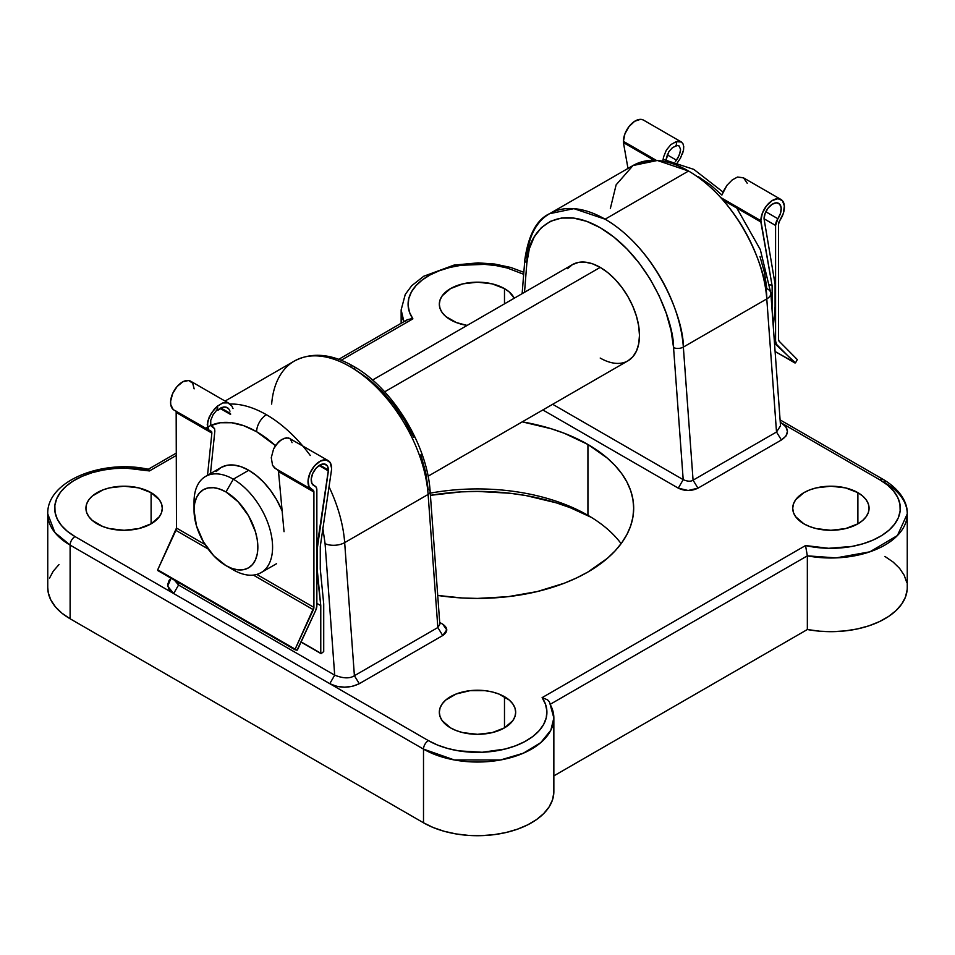 <?xml version="1.0" encoding="UTF-8"?>
<svg xmlns="http://www.w3.org/2000/svg" width="955" height="955" viewBox="0 0 955 955"><rect width="100%" height="100%" fill="white"/><g stroke="black" fill="none" stroke-linecap="round" stroke-linejoin="round"><path stroke-width="1.43" d="M430.263 493.15A156.178 90.164 180 0 1 587.934 515.33L587.934 515.33A156.178 90.164 0 0 0 430.263 493.15M591.503 517.455A166.588 96.18 0 0 0 430.419 495.335L461.17 491.873L477.5 491.407L510.006 493.258L525.859 495.55L556.037 502.772L570.051 507.618L591.503 517.455M271.65 404.108A111.067 64.116 60 0 1 294.462 360.99A111.067 64.116 60 0 1 349.888 366.553A6.936 4.011 -60 0 1 353.35 366.207A6.936 4.011 -60 0 1 354.794 369.394L368.367 378.681L381.463 390.559L393.663 404.634L404.514 420.415L413.67 437.354M205.922 428.246A97.183 56.106 60 0 1 256.632 431.732A13.883 8.01 -60 0 1 266.445 414.733A111.067 64.116 -120 0 0 230.048 404.037A111.067 64.116 60 0 1 266.445 414.733A111.067 64.116 60 0 1 302.687 445.889M567.557 268.677L572.439 264.619A55.533 32.064 60 0 1 600.206 267.376L607.869 272.664L615.235 279.505L622.027 287.61L627.972 296.683L632.855 306.376L636.484 316.308L638.716 326.109L639.468 335.384L638.716 343.8L636.484 351.01L632.855 356.752L627.972 360.811A55.533 32.064 60 0 1 600.206 358.053M688.555 171.029A111.067 64.116 -120 0 0 633.022 165.525L657.362 160.476L688.555 171.029L605.112 219.196L688.555 171.029C740.973 201.672 767.319 271.709 766.781 298.915A111.067 64.116 -120 0 0 688.555 171.029M522.134 293.674L524.856 259.521A6.936 4.345 4.6 0 0 526.862 262.912L524.522 292.29L526.862 262.912C526.36 236.828 551.071 199.691 600.206 227.696C649.352 256.429 674.051 322.086 673.55 347.596L683.195 479.649L552.659 404.287L683.195 479.649L673.55 347.596L671.102 330.705L666.22 313.192L659.081 295.668L649.925 278.729L639.074 262.947L626.886 248.873L613.779 236.995L600.206 227.696L586.633 221.321L573.537 218.074L561.337 218.074L550.486 221.309L541.33 227.684L534.191 236.959L529.309 248.849L526.862 262.912A6.936 4.345 -175.4 0 1 524.856 259.521A6.936 4.345 -175.4 0 1 526.885 256.752A111.067 64.116 60 0 1 549.591 213.693A111.067 64.116 60 0 1 605.112 219.196A111.067 64.116 60 0 1 683.35 347.083L766.781 298.915L776.511 432.006L693.067 480.174L683.35 347.083L766.781 298.915A13.883 7.282 -4.2 0 0 770.852 293.269A13.883 7.282 175.8 0 1 766.781 298.915L776.511 432.006L780.522 425.787L770.852 293.257A13.883 7.282 175.8 0 0 766.817 288.601L764.537 272.832L759.989 256.489M151.105 492.661L151.105 523.829L159.378 516.679L161.55 512.549L162.278 508.251L161.55 503.942L159.378 499.811L151.105 492.661L138.714 487.886L124.102 486.202L109.491 487.886L102.889 489.915L92.36 496.003L88.839 499.811L86.666 503.942L85.926 508.251A38.176 22.037 180 0 1 109.491 487.886A38.176 22.037 180 0 1 151.105 492.661A38.176 22.037 180 0 1 162.278 508.251A38.176 22.037 180 0 1 138.714 528.604A38.176 22.037 180 0 1 97.112 523.829A38.176 22.037 180 0 1 85.926 508.251L86.666 512.549L88.839 516.679L92.36 520.487L102.889 526.575L109.491 528.604L124.102 530.288L138.714 528.604L151.105 523.829L151.105 492.661M504.491 696.696L504.491 727.865L512.775 720.715L514.948 716.572L515.676 712.275L514.948 707.977L512.775 703.847L509.242 700.027L498.713 693.951L492.112 691.909L484.949 690.656L470.051 690.656L456.287 693.951L445.758 700.027L442.225 703.847L440.052 707.977L439.324 712.275A38.176 22.037 180 0 1 462.889 691.909A38.176 22.037 180 0 1 504.491 696.696A38.176 22.037 180 0 1 515.676 712.275A38.176 22.037 180 0 1 492.112 732.64A38.176 22.037 180 0 1 450.509 727.865A38.176 22.037 180 0 1 439.324 712.275L440.052 716.572L442.225 720.715L450.509 727.865L456.287 730.599L462.889 732.64L477.5 734.323L492.112 732.64L504.491 727.865L504.491 696.696M504.491 288.625L504.491 303.857L504.491 288.625L492.112 283.85L477.5 282.179L462.889 283.85L450.509 288.625L442.225 295.775L440.052 299.918L439.324 304.215A38.176 22.037 180 0 1 462.889 283.85A38.176 22.037 180 0 1 504.491 288.625A38.176 22.037 180 0 1 514.244 298.223L509.242 291.967L504.491 288.625M450.509 319.806A38.176 22.037 180 0 1 439.324 304.215L440.052 308.513L442.225 312.655L445.758 316.463L456.287 322.539L467.126 325.428A38.176 22.037 180 0 1 450.509 319.806M857.888 492.661L857.888 523.829L862.64 520.487L866.161 516.679L868.334 512.549L869.074 508.251L868.334 503.942L866.161 499.811L862.64 496.003L857.888 492.661L845.509 487.886L830.898 486.202L816.286 487.886L809.685 489.915L803.895 492.661L795.622 499.811L793.45 503.942L792.722 508.251A38.176 22.037 180 0 1 816.286 487.886A38.176 22.037 180 0 1 857.888 492.661A38.176 22.037 180 0 1 869.074 508.251A38.176 22.037 180 0 1 845.509 528.604A38.176 22.037 180 0 1 803.895 523.829A38.176 22.037 180 0 1 792.722 508.251L793.45 512.549L795.622 516.679L803.895 523.829L809.685 526.575L816.286 528.604L830.898 530.288L845.509 528.604L857.888 523.829L857.888 492.661M587.934 444.481L587.934 515.33L587.934 444.481L564.274 433.272L551.119 428.723L522.23 421.847A156.178 90.164 180 0 1 587.934 444.481A156.178 90.164 180 0 1 633.678 508.251L632.926 499.405L630.682 490.655L626.958 482.072L621.789 473.74L615.235 465.742L607.356 458.149L587.934 444.481M776.511 432.006L781.405 439.992L697.962 488.172L693.067 480.174L697.962 488.172C691.408 491.276 684.854 491.264 678.289 488.148L683.195 479.649C687.505 481.511 690.799 481.69 693.067 480.174C690.799 481.69 687.505 481.511 683.195 479.649L678.289 488.148L542.846 409.958L678.289 488.148L688.125 490.5L697.962 488.172L781.405 439.992L785.929 436.089L787.433 431.481L785.905 426.873L781.345 422.958C789.451 428.652 789.463 434.334 781.405 439.992L776.511 432.006L693.067 480.174L683.35 347.083C683.876 319.877 657.529 249.84 605.112 219.196L573.919 208.656L549.591 213.693L633.022 165.525L654.366 159.222M780.104 419.902L883.447 479.565A6.936 4.011 -60 0 1 884.891 482.741A76.352 44.085 180 0 1 907.25 513.909A76.352 44.085 180 0 1 807.345 555.846L550.581 704.086L807.345 555.846L805.543 545.556A69.417 40.074 180 0 0 888.974 530.192A69.417 40.074 180 0 0 879.973 479.911A6.936 4.011 -60 0 1 883.447 479.565A6.936 4.011 120 0 0 879.973 479.911L782.026 423.351L879.973 479.911L887.601 485.128L893.57 491.025L897.724 497.424L899.944 504.133L900.147 510.961L898.345 517.706L894.584 524.188L888.974 530.192L881.668 535.576L872.894 540.148L862.902 543.801L851.979 546.427L828.63 548.301L805.543 545.556L542.118 697.639L545.484 704.181L546.881 710.974L546.248 717.79L543.634 724.451L539.098 730.754L532.759 736.532L524.832 741.593L515.521 745.807L505.111 749.042L482.203 752.265L458.746 750.857L447.68 748.469L437.462 745.019L428.413 740.614L330.466 684.055M322.79 527.864L325.082 543.634L334.692 675.161L329.785 683.673L336.566 686.299L344.552 687.182L352.526 686.323L359.283 683.696L442.726 635.529L446.749 629.846L442.69 624.164L439.706 622.445L442.893 624.284L440.458 622.875M553.84 792.507L552.527 799.824L549.125 806.903L543.729 813.553L536.507 819.605L527.638 824.869L517.371 829.215L506.007 832.521L493.842 834.682L481.236 835.649L468.511 835.398L456.048 833.93L444.171 831.28L433.224 827.543L423.507 822.792L70.109 618.768L70.109 545.09L423.507 749.114A6.936 4.011 -60 0 1 428.413 740.614L173.655 593.533L167.65 586.143L171.076 578.217L169.071 580.401L167.567 585.009L169.095 589.617L173.655 593.533L178.561 585.033L178.752 582.657L178.561 585.033L173.655 593.533L329.785 683.673C339.622 688.34 349.458 688.352 359.283 683.696L354.401 675.71L437.844 627.53L428.115 494.439A111.067 64.116 -120 0 0 349.888 366.553A111.067 64.116 -120 0 0 294.355 361.05C311.784 351.941 331.457 353.66 353.35 366.207A6.936 4.011 120 0 0 349.888 366.553A111.067 64.116 60 0 1 428.115 494.439L344.671 542.619L428.115 494.439A6.936 3.641 -4.2 0 0 430.144 491.622M172.974 593.139L75.027 536.579L67.399 531.362L61.43 525.465L57.276 519.066L55.056 512.358L54.853 505.529L56.655 498.785L60.416 492.303L66.026 486.298L73.332 480.926L82.106 476.342L92.098 472.689L103.021 470.063L114.552 468.547L126.37 468.189L149.458 470.934L176.472 455.344L149.458 470.934L148.264 469.287L147.822 470.051L148.264 469.287M500.468 266.397A69.417 40.074 180 0 0 427.53 276.401A69.417 40.074 180 0 0 412.882 318.851L411.426 318.767L412.882 318.851L341.162 360.262L412.882 318.851L409.516 312.309L408.119 305.516L408.752 298.7L411.366 292.039L415.903 285.736L422.241 279.97L430.168 274.897L439.479 270.683L449.889 267.448L461.11 265.275L484.627 264.356L496.254 265.633L507.32 268.033L523.674 274.288M437.736 595.443L462.196 597.985L477.5 598.415L507.965 596.684L537.271 591.551L564.274 583.219L576.581 577.942L587.934 572.009L607.356 558.341L615.235 550.749L621.789 542.75L626.958 534.418L630.682 525.835L632.926 517.085L633.678 508.251A156.178 90.164 180 0 1 437.736 595.443M550.128 704.348A76.352 44.085 180 0 1 553.852 717.945A76.352 44.085 180 0 1 506.723 758.676A76.352 44.085 180 0 1 423.507 749.114L423.507 822.792L70.109 618.768L61.896 613.158L55.402 606.831L50.83 599.979L48.275 592.78L47.75 587.468M49.517 578.157L53.265 571.138L58.995 564.572M884.891 556.419L893.104 562.029L899.598 568.356L904.17 575.208L906.725 582.407M907.154 589.748L905.483 597.03L901.735 604.049L896.005 610.615L888.484 616.536L879.352 621.657L868.883 625.835L857.351 628.939L845.091 630.909L832.438 631.661L819.736 631.207L807.345 629.524L553.852 775.878L807.345 629.524A76.352 44.085 0 0 0 907.25 587.588L907.25 513.909C907.763 505.064 902.582 491.037 883.447 479.565M621.12 543.67A156.178 90.164 0 0 0 587.934 515.33L587.934 515.33A156.178 90.164 180 0 1 621.12 543.67M372.534 380.042L572.439 264.619L578.396 262.422L585.176 262.148L592.542 263.819L600.206 267.376A55.533 32.064 60 0 1 636.484 316.308A55.533 32.064 60 0 1 627.972 360.811L428.067 476.223M721.896 195.071L711.033 185.366L698.368 176.687M329.033 486.775A111.067 64.116 60 0 1 344.671 542.619L354.401 675.71L344.671 542.619A111.067 64.116 -120 0 0 329.033 486.775M420.809 454.878L425.691 472.391L428.138 489.282A6.936 3.641 175.8 0 1 430.144 491.61A6.936 3.641 175.8 0 1 428.115 494.439L437.844 627.53L439.837 624.331L430.144 491.61C427.458 445.137 392.541 387.981 353.35 366.207M210.219 425.763L220.354 422.743L231.731 422.743L243.967 425.775L256.632 431.732L275.446 445.627A97.183 56.106 60 0 0 256.632 431.732A13.883 8.01 120 0 1 266.445 414.733A111.067 64.116 -120 0 1 310.28 455.487M325.082 543.634A13.883 7.282 -4.2 0 0 344.671 542.619A13.883 7.282 175.8 0 1 325.082 543.634L334.692 675.161L178.561 585.033L174.502 580.198M423.507 822.792A76.352 44.085 0 0 0 506.723 832.354A76.352 44.085 0 0 0 553.852 791.623L553.852 717.945L549.459 701.961L547.549 699.824L542.118 697.639A69.417 40.074 180 0 1 515.521 745.807A69.417 40.074 180 0 1 428.413 740.614A6.936 4.011 120 0 0 423.507 749.114L423.507 822.792M549.423 701.913L547.549 699.824L542.118 697.639L805.543 545.556L807.345 555.846L807.345 629.524L807.345 555.846L836.067 557.899L869.874 551.823L897.437 535.528L907.25 513.909M148.407 469.287C102.364 458.997 46.616 480.974 47.75 513.909L47.75 587.588A76.352 44.085 0 0 0 70.109 618.768L70.109 545.09A76.352 44.085 180 0 1 47.75 513.909L54.853 532.484L70.109 545.09A6.936 4.011 -60 0 1 75.027 536.579A69.417 40.074 180 0 1 66.026 486.298A69.417 40.074 180 0 1 149.458 470.934L148.837 469.657M403.929 321.668A76.352 44.085 180 0 1 401.148 309.886L403.929 321.668M437.844 627.53L442.726 635.529L359.283 683.696L354.401 675.71C349.852 678.73 343.287 678.551 334.692 675.161C343.287 678.551 349.852 678.73 354.401 675.71L437.844 627.53L442.726 635.529C448.11 631.744 448.098 627.96 442.69 624.164M610.329 208.584L616.13 184.828L633.022 165.525M673.55 347.596A6.936 3.641 -4.2 0 0 683.35 347.083A6.936 3.641 175.8 0 1 673.55 347.596M780.283 422.349L781.345 422.958M329.785 683.673L334.692 675.161L178.561 585.033M173.655 593.533L75.027 536.579A6.936 4.011 120 0 0 70.109 545.09L423.507 749.114L454.305 759.941L500.456 759.989L523.233 753.244L540.745 742.644L550.856 730.181L553.852 717.945M405.577 321.238L407.451 319.65L411.426 318.767L407.188 319.794L338.703 359.331M194.235 506.448A55.533 32.064 60 0 1 205.552 476.45A55.533 32.064 60 0 1 233.318 479.195L225.953 491.944A45.124 26.048 60 0 1 257.85 547.203A45.124 26.048 60 0 1 225.953 565.623L233.318 569.884A55.533 32.064 -120 0 0 272.581 547.203A55.533 32.064 -120 0 0 233.318 479.195A55.533 32.064 60 0 1 269.597 528.127A55.533 32.064 60 0 1 261.073 572.63A55.533 32.064 60 0 1 233.318 569.884A55.533 32.064 -120 0 0 233.318 569.884L225.953 565.623L232.172 568.512L238.165 569.872L243.68 569.658L248.515 567.867L252.478 564.572L255.427 559.905L257.241 554.043L257.85 547.203L257.241 539.671L255.427 531.708L248.515 515.76L238.165 501.805L225.953 491.944L219.722 489.067L213.741 487.707L208.226 487.921L203.391 489.712L199.428 493.007L196.479 497.674L194.665 503.536L194.044 510.364L196.479 525.871L203.391 541.819L213.741 555.774L225.953 565.623A45.124 26.048 60 0 1 194.044 510.364A45.124 26.048 60 0 1 225.953 491.944L233.318 479.195L248.778 470.266L233.318 479.195A55.533 32.064 -120 0 0 194.044 501.864L194.044 510.364M282.143 510.961A55.533 32.064 -120 0 0 248.778 470.266L256.429 475.566L263.807 482.394L270.587 490.512L276.544 499.584L282.143 510.961M600.206 267.376L384.638 391.837L600.206 267.376M216.128 471.567L221.011 467.52L226.956 465.312L233.748 465.049L241.114 466.72L248.778 470.266A55.533 32.064 -120 0 0 221.011 467.52L205.552 476.45M157.802 570.553L296.993 650.307L315.723 610.352L316.857 605.697L316.857 489.951L316.248 487.301L314.553 485.88A12.152 7.019 -60 0 1 313.718 485.522A12.152 7.019 -60 0 1 313.718 471.495A12.152 7.019 -60 0 1 325.87 464.488A12.152 7.019 -60 0 1 328.389 470.039L327.302 465.849L324.33 463.963L320.223 464.846L316.01 468.296L312.739 473.417L311.246 478.956L311.915 483.481L314.553 485.88A8.332 4.811 -60 0 1 315.126 486.131A8.332 4.811 -60 0 1 316.857 489.951L316.857 605.697A8.332 4.811 -60 0 1 315.723 610.352L297.506 649.794L295.238 649.889L295.131 649.161L313.909 607.392L313.909 492.004L312.727 489.963A4.166 2.399 -60 0 1 313.049 490.094A4.166 2.399 -60 0 1 313.909 492.004L278.514 471.567L284.041 531.696L278.514 471.567L313.909 492.004L313.909 607.392L256.811 574.433L313.909 607.392A4.166 2.399 -60 0 1 313.347 609.72L253.373 575.101L313.347 609.72L295.131 649.161L157.694 569.825L295.131 649.83M176.162 411.319L176.472 528.055L157.694 569.825L175.911 530.371L208.035 548.922L175.911 530.371A4.166 2.399 120 0 0 176.472 528.055L205.038 544.541L176.472 528.055L176.472 412.656L211.867 433.093L207.522 475.304L211.867 433.093L176.472 412.656A4.166 2.399 120 0 0 176.162 411.307L175.792 410.877M278.048 470.147L278.514 471.567L277.619 469.669M211.712 431.839L211.867 433.093L211.401 431.433L208.882 430.025L207.605 427.804L207.784 421.036L211.425 412.99L217.418 406.126L222.813 402.938L227.935 402.879L231.814 406.006L233.032 408.585M328.126 460.573L288.661 437.939L284.101 438.333L278.765 441.544L273.608 448.886L271.268 457.684L272.557 465.3L274.479 467.89L311.461 489.426A16.665 9.622 -60 0 1 311.461 470.194A16.665 9.622 -60 0 1 328.126 460.573A16.665 9.622 -60 0 1 331.576 468.201L330.084 462.435L325.989 459.856L320.331 461.11L314.529 465.873L310.065 472.952L308.059 480.556L309.038 486.752L312.727 489.963A16.665 9.622 -60 0 1 311.461 489.426M229.176 403.44L190.69 381.224A16.665 9.622 120 0 0 174.037 390.846A16.665 9.622 120 0 0 174.037 410.089L210.96 431.206M328.389 470.039L319.794 465.085L328.389 470.039L316.857 547.836L317.346 570.78L320.773 605.637L320.773 653.244L301.147 641.915L320.773 653.244L320.773 605.637L316.857 603.369L320.773 605.637L316.857 570.505L317.346 548.11L328.389 470.934L319.065 465.551L328.389 470.934L328.389 470.039M212.285 426.957L214.541 428.568L210.745 424.939L210.745 420.331L213.049 414.757L217.048 409.767L217.931 410.268L221.93 407.379L225.929 406.997L229.009 409.206L229.988 411.151M211.521 426.324L213.598 427.518L210.745 424.939L210.482 421.931M230.489 413.527L220.808 407.928L230.489 413.527M214.541 428.568L214.851 431.063L214.541 428.568M210.47 473.608L214.851 431.063L210.47 473.608M275.78 468.821L272.557 465.3L271.268 457.684L273.608 448.886L275.947 444.887L281.462 439.61L286.548 437.76L290.332 438.858L292.075 442.666M231.814 406.006L227.935 402.879L225.464 402.497L222.813 402.938L217.501 406.173L217.931 410.268L223.995 406.854L227.636 407.797L229.009 409.206M320.283 546.415L331.576 469.454L320.283 546.415L320.283 569.085L320.283 546.415M220.08 408.394L230.585 414.47L220.08 408.394M323.721 603.942L320.283 569.085L323.721 603.942L323.721 651.549L323.721 603.942M323.721 651.549L321.274 653.53L323.721 651.549M320.928 653.566L301.064 642.094M173.153 409.456L170.742 404.598L170.635 401.207L172.628 393.615L177.093 386.536L182.894 381.761L188.553 380.508L192.659 383.098L194.14 388.852M210.745 420.331L213.049 414.757L217.048 409.767L217.418 406.126L214.23 409.253L209.217 417.013L207.235 424.724L208.882 430.025M217.501 406.173L217.048 409.767L217.931 410.268L217.501 406.173M778.528 339.491L778.528 224.103A4.166 2.399 -60 0 1 779.698 220.701L783.398 213.216L784.365 205.91L782.372 200.622L777.907 198.688L772.106 200.622L766.447 205.91L762.341 213.216L760.86 220.701A16.665 9.622 -60 0 1 768.13 203.94A16.665 9.622 -60 0 1 780.963 199.476A16.665 9.622 -60 0 1 779.698 220.701L778.528 224.103L778.528 339.491A4.166 2.399 -60 0 0 779.089 341.174L778.528 339.491M677.632 162.338L680.521 158.064L683.541 150.066L682.443 153.994M676.236 141.674L681.393 141.997L682.992 143.823L683.732 146.593L682.992 143.823L681.393 141.997L679.053 141.245L676.14 141.627L670.899 144.587L676.236 141.674L676.665 145.769L676.236 141.674M666.339 150.114L670.899 144.587L666.339 150.114L663.51 157.121L666.339 150.114M662.925 160.738L663.51 157.121L662.925 160.738M642.954 119.841L640.471 119.351L634.669 121.273L629.011 126.561L624.916 133.867L623.424 141.352L656.431 160.416L623.424 141.352L623.424 142.605L654.115 160.321L623.424 142.605L623.424 141.352A16.665 9.622 120 0 1 630.694 124.592A16.665 9.622 120 0 1 643.539 120.127L681.393 141.997M721.323 197.876L760.86 220.701L772.141 285.879L769.909 284.59L772.141 285.879L772.046 309.623L772.141 285.879L760.86 221.954L722.995 200.084L760.86 221.954L760.86 220.701L721.323 197.876M723.186 191.573L721.968 194.82L727.065 185.175L723.186 191.573M732.187 179.97L727.065 185.175L732.187 179.97L737.499 177.045L732.187 179.97M747.216 183.241L743.575 177.893L737.499 177.045L743.312 177.737L780.963 199.476M678.671 145.626L675.77 145.256L679.172 145.984L680.557 149.422L679.542 154.626L676.403 160.142L667.27 154.877L676.403 160.142L675.328 161.717M672.547 147.571L676.665 145.769L672.547 147.571L668.918 151.582L672.547 147.571M666.626 156.907L668.918 151.582L666.136 159.688L666.626 156.907M777.871 218.731L765.826 211.771L777.871 218.731L775.579 225.452A8.332 4.811 -60 0 1 777.871 218.731A12.152 7.019 -60 0 0 778.707 203.379L778.707 203.379A12.152 7.019 -60 0 0 769.348 206.638A12.152 7.019 -60 0 0 764.048 218.862L765.122 213.419L768.095 208.095L772.213 204.239L776.427 202.806L779.698 204.167L781.178 207.975L780.522 213.275L777.871 218.731M675.364 161.658L678.193 157.444L680.342 151.893L680.557 149.422L679.172 145.984M764.048 218.791L775.579 225.452L775.579 341.198L774.302 340.458L775.579 341.198L776.702 344.54A8.332 4.811 -60 0 1 775.579 341.198L775.579 225.452L764.048 218.791M627.984 168.438L623.424 142.605L627.984 168.438M775.09 284.184L764.048 218.862L775.09 284.184L775.09 306.853L775.09 284.184M773.311 326.92L775.09 306.853L773.311 326.92M774.505 343.275L776.702 344.54L794.918 362.948L775.114 351.512L795.431 362.876L774.505 343.275M795.611 362.673L797.306 359.569L795.611 362.673M797.306 359.569L779.089 341.174L797.306 359.569M677.382 162.744L677.931 161.944M683.541 150.066L683.732 146.593M225.058 401.064L294.355 361.05M401.148 323.279L401.148 309.886L405.266 294.391L411.724 285.7L423.757 276.234L454.055 265.084L478.097 262.864L494.714 264.046L510.806 267.472L523.829 272.318M663.08 159.354L693.808 169.381L722.983 192.015M736.806 208.059L760.311 249.601L770.852 293.257M524.856 259.521C528.533 234.727 536.782 219.447 549.591 213.693M176.472 452.992L148.3 469.263M261.073 572.63L276.544 563.701M315.126 486.131L312.798 484.794M157.742 570.529L295.179 649.866M794.966 362.984L775.114 351.524"/></g></svg>
